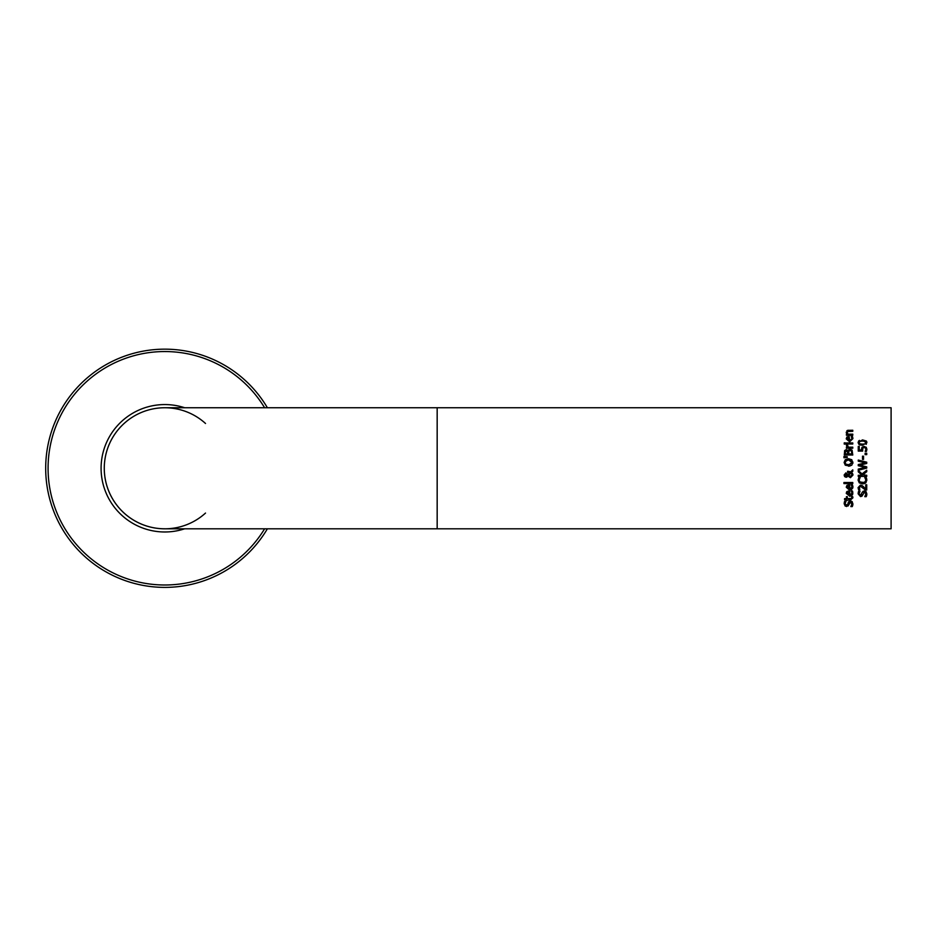 <?xml version="1.0" encoding="UTF-8"?>
<svg xmlns="http://www.w3.org/2000/svg" width="938" height="938" viewBox="0 0 938 938"><rect width="100%" height="100%" fill="white"/><g stroke="black" fill="none" stroke-linecap="round" stroke-linejoin="round"><path stroke-width="1.41" d="M866.079 447.145L866.911 449.22L866.431 451.448L865.223 451.448L865.926 449.208L865.411 447.977L864.027 447.555L862.808 448.036L862.62 451.096L858.258 451.096L858.258 446.441L859.255 446.441L859.255 450.006L861.506 450.006L861.987 447.274L864.039 446.394L866.349 447.449M861.459 449.232L861.987 447.274L864.039 446.394M864.133 447.555L862.808 448.036M862.421 449.419L862.62 451.096M865.223 451.366L865.926 449.208L865.411 447.977L864.027 447.555M866.911 449.22L866.431 451.448M846.498 492.11L849.711 490.82L849.711 495.217L851.985 493.118L851.223 490.937L852.384 490.937L852.654 494.584L851.036 496.096M852.384 490.937L852.748 491.899L852.384 490.937M849.711 495.217L851.352 494.701M849.887 496.296L846.24 493.365L846.944 491.524L849.125 490.82M848.89 491.864L847.12 493.423L848.89 495.217L848.89 491.864L847.12 493.423L848.89 495.217M851.985 493.118L851.704 491.817M852.923 493.107L849.629 496.308M852.384 484.805L852.923 486.974L849.629 490.175L846.24 487.232L846.944 485.392L849.711 484.688L849.711 489.085L851.985 486.986L851.223 484.805L852.384 484.805L852.841 487.854L851.094 489.941M846.24 487.232L846.944 485.392L849.125 484.688M852.748 485.767L852.923 486.974M851.751 485.79L851.985 486.986L849.711 489.085M848.831 485.732L847.12 487.291L848.89 489.085L848.89 485.732L847.12 487.291L848.89 489.085M847.612 486.095L847.624 488.569L847.12 487.291M849.605 500.939L852.161 501.596L852.912 504.304M846.158 505.324L847.776 504.245L848.538 501.783M844.27 502.44L844.704 501.162L846.053 501.162L845.126 503.6L846.463 505.359L847.776 504.245M849.465 502.545L848.104 505.981L845.279 506.121M845.208 506.063L844.153 503.683L844.704 501.162M852.783 505.207L852.267 506.59L850.848 506.59L851.95 503.894L850.039 502.076M851.071 506.262L851.587 505.418M846.053 501.244L845.126 503.6M848.222 502.51L850.356 500.833L852.161 501.596M846.58 506.532L844.153 503.683M851.95 503.894L850.543 502.006L848.104 505.981M852.923 503.812L852.267 506.59M843.93 482.507L852.771 482.507L852.771 483.574L843.93 483.574L843.93 482.507M852.724 496.659L852.9 497.844L850.825 499.696L846.416 500.411L846.416 499.696L844.587 499.696L844.587 498.629L846.416 498.629L846.416 496.659L847.307 496.659L847.307 498.629L851.563 498.477L851.763 496.659L852.724 496.659L852.9 497.844L850.825 499.696M851.563 498.477L850.332 498.629L851.563 498.477L851.763 496.718M849.863 466.08L845.267 465.189L844.13 462.469L845.267 459.737L848.538 458.717L851.798 459.737L852.853 463.395M845.267 459.737L848.538 458.717M852.935 462.071L851.798 465.201L848.538 466.209M845.267 465.189L844.13 462.469M846.862 460.124L845.103 462.457L845.982 464.333L848.538 465.037L851.985 462.457L848.538 459.89L845.408 461.226M845.982 460.581L845.103 462.457L845.982 464.333L850.227 464.791M849.629 459.972L847.061 460.066M851.669 463.677L851.329 460.793M851.118 460.605L850.473 460.218M845.994 473.983L844.833 475.062L846.029 476.152L847.589 475.05L846.897 474.194L844.833 475.062L846.803 475.929L847.589 475.05L846.897 474.194M848.972 476.176L850.18 476.516L852.032 474.734L851.059 472.963L848.386 475.578L850.989 476.363M848.386 475.578L851.059 472.963L851.962 474.194M846.885 477.125L844.739 476.68L844.13 475.015L845.877 472.869L847.987 474.511L850.051 472.506L847.6 472.4L847.6 471.286L850.684 471.884L852.771 469.856L852.771 471.31L851.563 472.471L852.959 475.05L850.449 477.688L847.975 476.117L846.088 477.266L844.47 476.316M852.49 473.42L852.935 474.651M844.13 475.015L845.877 472.869L847.987 474.511M846.088 477.266L844.739 476.68M852.959 475.05L850.449 477.688L847.975 476.117M850.051 472.506L847.6 472.4M852.771 471.31L851.563 472.471M848.151 471.286L850.684 471.884M843.93 457.744L843.93 456.478L847.225 456.724L847.225 457.498L843.93 457.744M843.93 456.478L847.225 456.724M848.069 450.861L850.18 449.279L852.091 450.158L852.771 455.024L844.306 455.024L844.646 450.557L846.217 449.677L848.069 450.861L848.925 449.607M847.6 450.252L846.217 449.677L844.646 450.557M851.81 452.984L851.458 451.061L850.227 450.451L848.902 451.131L848.679 453.898L851.81 453.898L851.458 451.061L850.227 450.451L848.902 451.131L848.679 452.62M845.49 451.284L845.267 453.898L847.741 453.898L847.46 451.319L845.49 451.284L845.267 452.82M847.741 452.62L846.369 450.85M850.18 449.279L852.091 450.158M847.565 444.87L848.269 447.168L852.771 447.168L852.771 448.235L846.416 448.235L846.416 447.168L847.366 447.168L846.451 444.87L847.565 444.87M847.565 444.917L848.269 447.168M846.475 445.702L847.366 447.168M846.416 444.014L846.416 442.947L852.771 442.947L852.771 444.014L846.416 444.014M845.361 442.865L845.361 444.084L844.247 444.084L844.247 442.865L845.361 442.865M849.711 440.719L851.985 438.621L851.223 436.44L852.384 436.44L852.923 438.609L849.629 441.81L846.24 438.867L846.944 437.026L849.125 436.322L849.711 440.719L850.836 440.532M852.384 436.44L852.748 437.413L852.384 436.44M851.739 437.413L851.985 438.621M846.686 437.319L849.125 436.322M847.12 438.937L847.612 437.729L847.624 440.203L848.89 440.719L848.89 437.366L847.12 438.937L848.89 440.719M863.101 491.242L866.114 491.688L866.864 494.279M866.724 495.323L866.22 496.671L864.801 496.671L865.575 495.416M866.876 493.892L866.22 496.671M865.668 495.194L865.903 493.974L864.484 492.087L861.694 496.331M864.801 496.589L865.903 493.974L864.484 492.087L862.057 496.061L860.533 496.612L858.106 493.763L858.657 491.242L859.994 491.242L859.079 493.693L860.416 495.44L862.409 492.028M860.533 496.612L858.106 493.763M862.174 492.591L864.308 490.914L866.114 491.688M860.416 495.44L861.729 494.338L860.416 495.44L859.079 493.693L859.994 491.324M858.247 492.391L858.657 491.242M846.908 430.73L847.53 430.401M847.729 430.343L852.771 430.249L852.771 431.316L847.729 431.527L847.26 432.524L848.022 434.165L852.771 434.165L852.771 435.244L846.416 435.244L846.416 434.165L847.12 434.165L846.24 432.242L848.655 430.249M846.334 432.899L846.24 432.242M849.148 431.316L847.729 431.527L847.26 432.524L848.022 434.165M864.836 482.097L865.903 480.08L864.801 477.465L866.149 477.465L866.876 480.104L865.762 482.824L864.437 483.598M866.032 482.542L862.503 483.891L859.267 482.836L858.106 479.975M866.876 480.104L865.762 482.824M864.379 483.609L862.503 483.891M859.267 482.836L858.106 480.08L858.821 477.465L860.181 477.465L859.067 480.08L859.935 481.956L863.992 482.507M858.106 480.08L858.821 477.465M866.149 477.465L866.63 478.591M859.067 480.08L859.935 481.956L862.503 482.718L865.059 481.933L865.903 480.08L864.801 477.548M864.754 487.901L865.751 488.944L865.751 484.782L866.724 484.782L866.724 490.011L865.457 489.929M865.528 490.011L860.463 486.283L859.056 487.737L859.794 489.824L858.587 489.824L858.071 487.654L860.404 485.134L862.151 485.603M858.587 489.824L858.071 487.654L860.404 485.134L862.104 485.567L865.751 488.944M859.396 486.705L859.794 489.765M862.104 485.567L863.546 486.705M858.258 461.168L858.258 460.066L866.724 462.188L866.724 463.454L859.7 465.178L866.724 466.854L866.724 468.097L858.258 470.266L858.258 469.106L865.282 467.405L858.258 465.717L858.258 464.568L865.364 462.868L858.258 461.168M858.258 460.066L866.724 462.188M858.258 464.568L865.364 462.868M859.7 465.178L866.724 466.854M858.258 469.106L865.282 467.405M866.724 468.097L858.258 470.266M862.151 475.285L858.258 471.814L858.258 470.442L862.034 473.948L866.724 470.231L866.724 471.697L862.784 474.792L866.724 475.285L866.724 476.41L858.258 476.41L858.258 475.285L862.151 475.285L858.258 471.814M866.724 471.697L862.784 474.792M866.724 453.242L866.724 454.602L865.106 454.602L865.106 453.242L866.724 453.242M862.503 459.397L862.503 456.185L863.535 456.185L863.535 459.397L862.503 459.397M859.032 444.577L858.082 442.607L862.491 439.899L866.407 441.059M866.771 441.716L866.184 444.389M862.491 439.899L866.911 442.607L862.503 445.316L859.595 444.882M862.503 445.316L858.082 442.607L858.692 440.93M858.727 440.907L859.501 440.391M862.538 441.059L859.9 441.364L859.02 442.607L859.912 443.873L862.503 444.166L865.047 443.873L865.962 442.607L865.071 441.352L862.374 441.059M859.9 441.364L859.02 442.607L859.912 443.873L862.913 444.166M859.067 442.208L859.571 443.697M864.965 443.909L865.962 442.607L863.945 441.118M865.047 443.873L865.962 442.607M437.167 407.749L437.167 528.798L891.1 528.798L891.1 407.749L164.795 407.749A60.524 60.524 0 0 0 104.27 468.273A60.524 60.524 0 0 0 205.516 513.063M205.516 423.484A60.524 60.524 0 0 0 108.351 446.453A60.524 60.524 0 0 0 164.795 528.798L437.167 528.798M164.795 587.387A119.114 119.114 0 0 0 267.389 528.798A119.114 119.114 0 0 1 164.795 587.387A119.114 119.114 0 0 1 61.369 409.203A119.114 119.114 0 0 1 267.389 407.749A119.114 119.114 0 0 0 61.369 409.203A119.114 119.114 0 0 0 164.795 587.387M264.61 528.798A116.722 116.722 0 0 1 164.795 584.995A116.722 116.722 0 0 1 63.092 411.008A116.722 116.722 0 0 1 264.61 407.749M184.692 407.749A63.714 63.714 0 0 0 101.89 458.201A63.714 63.714 0 0 0 184.692 528.798"/></g></svg>
